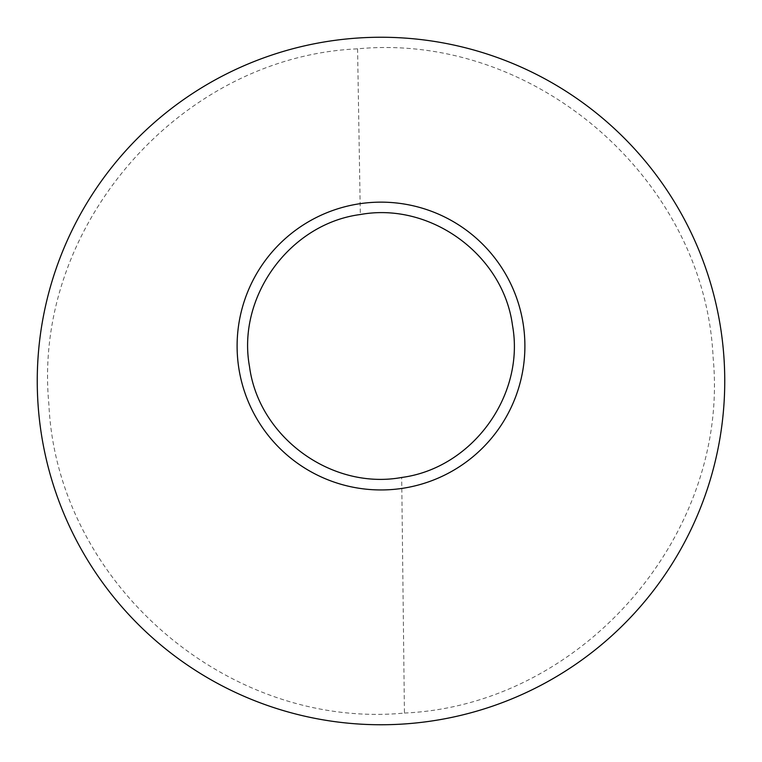 <?xml version="1.0" encoding="UTF-8"?>
<svg xmlns="http://www.w3.org/2000/svg" width="762" height="762" viewBox="0 0 762 762"><rect width="100%" height="100%" fill="white"/><g stroke="black" fill="none" stroke-linecap="round" stroke-linejoin="round"><path stroke-width="0.57" stroke-dasharray="3.81 2.86" d="M404.432 713.061C582.53 705.088 730.158 534.41 713.118 357.559C705.088 179.575 534.8 31.842 357.578 48.835C179.965 56.779 31.842 227 48.873 404.222C56.883 581.816 226.533 730.053 404.432 713.061L401.698 477.469M357.578 48.835L360.312 214.532"/><path stroke-width="1.14" d="M401.698 477.469C472.154 468.211 525.332 395.449 512.464 325.241C503.158 254.765 430.33 201.673 360.312 214.532C289.836 223.704 236.658 296.761 249.517 366.627C258.785 437.274 331.689 490.309 401.698 477.469M356.826 38.1A343.748 343.748 0 0 0 38.1 405.174A343.748 343.748 0 0 0 405.174 723.9A343.748 343.748 0 0 0 723.9 356.826A343.748 343.748 0 0 0 356.826 38.1M358.664 203.892A143.894 143.894 0 0 0 238.849 368.379A143.894 143.894 0 0 0 403.336 488.204A143.894 143.894 0 0 0 523.151 323.717A143.894 143.894 0 0 0 358.664 203.892"/></g></svg>

